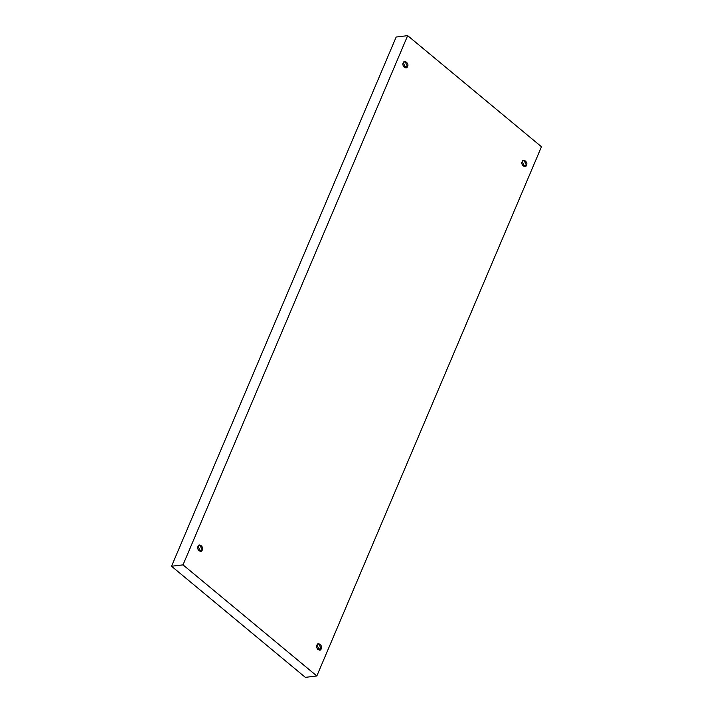 <?xml version="1.0" encoding="UTF-8"?>
<svg xmlns="http://www.w3.org/2000/svg" width="713" height="713" viewBox="0 0 713 713"><rect width="100%" height="100%" fill="white"/><g stroke="black" fill="none" stroke-linecap="round" stroke-linejoin="round"><path stroke-width="1.07" d="M522.228 161.673L524.723 166.637L526.444 165.175L522.7 165.621L526.444 165.175C525.829 169.017 520.116 164.275 522.228 161.673C522.843 157.84 528.556 162.582 526.444 165.175L523.948 160.211L522.228 161.673M316.982 645.203L319.477 650.158L321.198 648.696L317.463 649.151L321.198 648.696C320.583 652.538 314.87 647.796 316.982 645.203C317.606 641.361 323.31 646.103 321.198 648.696L318.702 643.732L316.982 645.203M198.045 546.443L200.54 551.407L202.26 549.946L198.526 550.391L202.26 549.946C201.645 553.778 195.932 549.046 198.045 546.443C198.669 542.602 204.373 547.343 202.26 549.946L199.765 544.982L198.045 546.443M403.291 62.922L405.786 67.887L407.506 66.416L403.763 66.87L407.506 66.416C406.891 70.257 401.178 65.516 403.291 62.922C403.906 59.081 409.619 63.822 407.506 66.416L405.011 61.461L403.291 62.922M183.018 564.874L407.667 35.65L396.17 37.031L171.53 566.247L183.018 564.874L171.53 566.247L305.333 677.35L316.83 675.969L305.333 677.35L171.53 566.247L396.17 37.031L407.667 35.65L541.47 146.753L316.83 675.969L183.018 564.874L316.83 675.969L541.47 146.753L407.667 35.65L183.018 564.874"/></g></svg>
